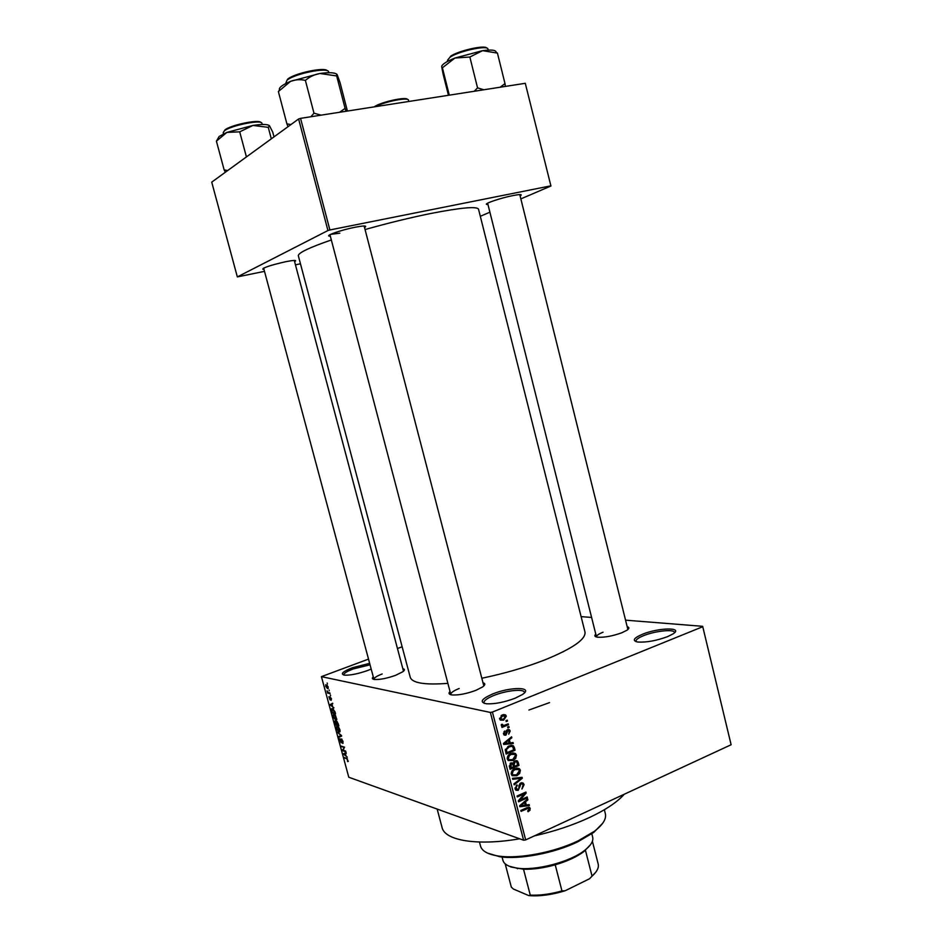 <?xml version="1.0" encoding="UTF-8"?>
<svg xmlns="http://www.w3.org/2000/svg" width="943" height="943" viewBox="0 0 943 943"><rect width="100%" height="100%" fill="white"/><g stroke="black" fill="none" stroke-linecap="round" stroke-linejoin="round"><path stroke-width="1.41" d="M667.538 636.655C656.281 640.757 646.368 642.548 637.81 642.03C631.928 640.745 633.448 638.175 642.372 634.309C658.45 627.566 683.993 627.048 673.054 633.896L667.538 636.655M674.422 632.836L674.41 632.423C674.104 628.887 654.866 630.985 643.515 635.7C638.281 637.845 635.759 639.708 635.924 641.299L636.101 641.676M371.188 669.07L367.605 670.52C358.057 673.844 350.372 675.388 344.56 675.164C339.999 674.104 342.639 671.605 352.505 667.679L369.656 663.353M370.033 664.791L353.307 668.929C346.894 671.369 343.7 673.361 343.724 674.929L343.771 675.047M515.161 698.209C504.281 702.287 494.745 704.15 486.564 703.796C479.197 702.299 481.225 699.034 492.647 693.989C510.34 686.598 534.292 686.763 522.516 694.461L515.161 698.209M524.355 692.952L524.343 692.315C523.895 688.567 505.884 690.512 493.743 695.521C487.012 698.303 483.747 700.732 483.924 702.806L484.219 703.372M487.967 204.501L486.8 204.431C483.24 203.9 500.792 197.936 513.004 195.566C519.18 194.376 521.88 194.27 521.102 195.248L520.112 195.896M330.345 236.198L329.142 236.092C325.394 235.479 341.908 229.809 355.051 227.251C362.925 225.742 366.414 225.589 365.519 226.803L364.517 227.475M330.663 234.359L339.834 233.18M263.946 269.285L262.802 269.215C263.062 267.682 270.582 265.207 285.34 261.789C292.79 260.303 296.185 260.044 295.548 261.011L294.581 261.612M402.814 668.658C404.889 669.117 404.924 670.131 402.92 671.699L395.577 675.329C387.054 678.335 380.1 679.726 374.689 679.514C372.179 679.196 371.695 678.3 373.263 676.826M382.198 673.962C376.646 676.119 373.888 677.899 373.935 679.325L373.958 679.408M627.178 626.671C629.452 627.319 629.417 628.474 627.06 630.172L621.873 632.753C612.467 636.124 604.357 637.609 597.556 637.209C594.679 636.773 594.09 635.759 595.799 634.168M603.048 632.223C598.546 634.026 596.353 635.57 596.483 636.867L596.542 637.032M482.993 682.744C485.515 683.486 485.397 684.877 482.651 686.917L475.885 690.347C466.726 693.718 458.876 695.25 452.357 694.967C448.962 694.555 448.184 693.4 450.023 691.502M459.182 688.496C453.477 690.806 450.683 692.787 450.801 694.449L450.919 694.732M549.557 702.606L528.905 710.044L549.557 702.606M624.219 794.265C617.3 802.092 605.689 809.86 589.399 817.557C572.837 825.208 554.472 831.325 534.316 835.911M365.059 229.55C388.068 223.067 410.052 217.692 431.01 213.448C461.092 207.59 476.934 206.175 478.525 209.193L584.99 632.069C585.98 639.271 572.637 648.536 544.936 659.864C525.546 667.408 504.505 673.526 481.814 678.241M702.665 626.317L731.12 744.746L702.665 626.317L625.563 620.164M591.603 617.453L581.088 616.616M328.258 686.881L327.551 688.638L325.748 686.315L325.759 684.712L328.258 686.881M329.85 692.916L330.05 693.659L327.622 693.081L327.091 690.795L328.058 692.362L329.85 692.916M331.464 698.704L331.17 700.307L330.321 697.525L330.097 699.942L328.895 696.724L329.85 699.199L329.873 696.83L331.464 698.704M334.977 711.776L335.567 713.922L332.207 713.026L331.559 708.782L332.525 708.558L334.977 711.776M338.219 723.705L338.843 725.969L335.46 725.014L334.777 721.1L336.062 721.961L336.627 721.195L338.219 723.705M341.413 735.457L341.614 736.165L338.808 737.308L338.608 736.554L341.13 735.74L337.405 732.157L341.413 735.457M345.657 751.041L345.857 751.771L342.45 750.675L344.124 747.705L341.201 746.113L344.608 747.186L342.922 750.168L345.657 751.041M348.285 761.378L347.578 761.543L347.33 759.28L344.313 757.524L346.623 758.29L348.285 761.378M490.36 712.436L321.422 676.638L348.792 777.244L523.613 840.213L490.36 712.436L492.411 712.071L525.664 839.918L523.613 840.213M347.319 757.158L343.299 753.822L346.081 752.608L345.433 753.669L346.116 756.192L347.319 757.158M343.052 741.339L342.557 743.402L342.639 741.151L341.425 739.548L341.095 742.754L339.551 738.652L340.918 742.035L341.048 738.864L343.052 741.339M339.975 731.803L339.009 732.181L336.474 728.845L336.498 726.77L338.843 727.607L339.94 729.858L339.975 731.803L339.009 732.181M336.698 719.768L335.743 720.181L333.209 716.869L333.244 714.77L335.578 715.572L336.698 719.768M333.905 707.804L329.944 704.716L332.655 703.219L332.03 704.374L332.726 706.908L333.905 707.804M330.427 695.026L330.628 695.757L330.427 695.026M329.06 689.97L329.26 690.712L329.06 689.97M327.162 683.027L327.362 683.758L327.162 683.027M402.154 646.792L397.463 648.513M368.513 659.11L321.422 676.638M507.251 720.122L507.499 721.053L506.226 721.572L505.978 720.641L507.251 720.122M508.902 726.475L509.149 727.407L507.876 727.937L507.629 727.006L508.902 726.475M513.075 742.565L513.322 743.532L503.68 744.475L503.421 743.497L511.577 736.801L511.825 737.768L509.373 739.677L510.21 742.884L513.075 742.565M515.738 758.337L512.933 760.553L508.301 760.541L507.322 758.985C507.251 756.203 508.477 754.365 510.976 753.469L515.479 753.551L516.446 755.095L515.738 758.337L514.807 758.089M519.676 773.484L516.87 775.712L512.226 775.712L511.271 774.179C511.2 771.398 512.414 769.559 514.913 768.651L519.428 768.71L520.371 770.242L519.676 773.484L518.744 773.225M524.108 784.67L521.927 789.02L523.059 785.036L522.446 783.963L521.066 783.845L518.19 790.375L515.868 790.199L515.078 788.831L517.012 784.894L516.104 788.348L517.978 789.444L518.803 788.761L519.063 785.248L520.807 782.926L523.212 783.126L524.108 784.67L522.728 784.258M529.153 804.615L529.4 805.581L519.864 806.748L519.617 805.782L527.667 798.898L527.915 799.864L525.499 801.833L526.324 805.004L529.153 804.615M702.476 626.824L492.411 712.071M731.12 744.746L525.664 839.918M530.049 810.226L528.068 811.734L527.715 810.862L529.259 808.941L528.339 808.245L521.066 811.381L520.831 810.461L526.819 807.762L529.73 807.538L530.049 810.226L529.058 809.907M527.161 796.941L527.396 797.849L518.579 801.798L518.32 800.807L524.402 793.782L517.306 796.929L517.07 796.01L525.911 792.085L526.159 793.075L520.1 800.088L527.161 796.941M522.08 777.338L522.316 778.246L514.171 784.847L513.923 783.892L521.184 778.293L512.721 779.283L512.473 778.317L522.08 777.338M518.261 762.569L518.992 765.421L510.116 769.252L509.373 766.376L510.953 762.875L513.075 763.076L514.925 760.871L517.401 760.966L518.261 762.569L516.941 762.215M514.371 747.563L515.067 750.263L506.167 754.046L505.283 749.921L508.961 745.96L513.369 745.819L514.371 747.563L513.027 747.221M510.222 731.049L508.725 734.184L509.279 731.379L507.947 730.542L505.908 735.21L504.21 735.08L503.503 733.89L504.811 730.966L504.422 733.465L505.531 734.338L507.546 729.682L509.468 729.811L510.222 731.049L508.996 730.766M508.218 723.835L508.454 724.754L501.959 727.442L501.723 726.511L502.76 726.086L501.582 725.851L501.44 724.424L502.43 724.307L503.479 725.591L508.218 723.835M506.356 716.161L503.668 720.134L500.391 720.134L499.625 718.92L502.254 714.983L505.578 714.947L506.356 716.161L505.024 715.878M525.286 83.302L550.936 185.995L525.286 83.302L300.569 118.358L329.885 229.962L327.94 230.54L298.613 118.983L211.727 182.14L237.341 276.912L264.5 271.348M327.94 230.54L237.341 276.912M300.463 263.792L295.442 264.842M550.936 185.995L520.854 198.902M489.889 212.187L480.317 216.301M550.535 185.901L329.885 229.962M331.335 239.958C309.009 247.691 298.012 252.96 298.342 255.801L410.24 677.263C412.209 683.086 424.751 685.113 447.89 683.357M298.613 118.983L300.569 118.358M519.652 838.787C477.182 846.154 444.731 840.531 442.055 827.447L437.163 809.07M364.128 225.978L483.759 685.691M294.275 260.421L403.474 671.145M527.302 807.562L530.296 808.516M527.208 804.886L529.4 805.581M526.913 799.546L527.915 799.864M524.579 801.538L525.499 801.833M525.074 804.603L526.324 805.004M522.422 805.452L525.216 805.157L524.544 802.599L520.642 805.782L522.422 805.452M519.888 805.546L520.642 805.782M523.66 802.328L524.544 802.599M526.041 797.436L527.396 797.849M523.023 793.369L524.402 793.782M524.685 792.627L526.159 793.075M519.192 799.805L520.1 800.088M519.923 783.503L521.066 783.845M515.338 789.527L518.19 790.375M516.175 785.413L517.365 785.755M514.961 787.994L516.104 788.348M519.923 777.562L522.316 778.246M518.945 777.657L521.184 778.293M515.243 775.252L516.87 775.712M513.24 775.028L511.896 775.405M516.599 768.132L517.141 769.075M518.921 769.842L520.371 770.242M516.905 769.087L515.232 768.521M512.308 773.72L513.016 774.875L516.646 774.792L519.345 770.69L518.638 769.559L515.126 769.582L513.228 770.844L512.308 773.72L511.165 773.401M512.238 770.572L513.228 770.844M513.817 769.217L515.126 769.582M517.53 765.021L518.992 765.421M510.917 767.885L513.581 766.73L512.532 763.783L511.342 763.736L510.917 767.885L509.668 767.531M510.128 763.406L511.342 763.736M514.619 766.282L517.719 764.95L516.634 761.85L515.173 761.791L514.147 764.467L514.619 766.282L513.369 765.952M512.815 764.101L514.147 764.467M513.959 761.472L515.173 761.791M511.236 760.105L512.933 760.553M509.385 759.905L508.018 760.282M512.615 752.974L513.204 753.917M515.019 754.73L516.446 755.095M512.886 753.928L511.224 753.374M508.36 758.537L509.09 759.704L512.709 759.622L515.408 755.543L514.689 754.4L511.189 754.412L509.279 755.661L508.36 758.537L507.216 758.231M508.277 755.39L509.279 755.661M509.833 754.058L511.189 754.412M513.558 749.885L515.067 750.263M510.634 745.43L511.082 746.243M509.373 745.819L511.46 746.349L509.196 746.891L506.379 749.638L506.969 752.679L513.794 749.779L512.591 746.667L511.46 746.349M505.731 752.361L506.969 752.679M505.342 750.734L506.544 751.041M505.354 749.379L506.379 749.638M507.794 746.55L509.196 746.891M510.528 742.848L513.322 743.532M509.88 742.801L509.055 742.884M510.717 737.497L511.825 737.768M508.36 739.442L509.373 739.677M508.972 742.589L510.21 742.884M506.273 743.237L509.09 743.013L508.418 740.432L504.47 743.52L506.273 743.237M503.645 743.32L504.47 743.52M507.44 740.196L508.418 740.432M506.674 730.247L507.947 730.542M506.32 730.766L507.417 731.025M503.88 734.727L505.908 735.21M503.986 731.579L505.165 731.851M503.409 733.23L504.422 733.465M507.652 727.065L509.149 727.407M506.839 724.401L508.454 724.754M502.301 725.332L501.417 725.697M501.523 725.804L502.76 726.086M501.322 724.766L502.489 725.026M506.002 720.723L507.499 721.053M499.531 718.342L500.556 718.566L500.58 719.462L503.668 720.134M502.925 714.735L503.256 715.478M503.656 715.572L501.853 715.159M499.625 718.943L503.421 719.203L505.424 716.515L502.56 715.89L500.556 718.566M501.122 715.572L502.56 715.89M348.332 761.237L347.578 761.543M345.409 757.889L344.501 758.243M346.105 752.714L343.299 753.822M346.258 753.268L343.747 754.27L345.657 755.815L345.103 753.787L346.27 753.327L345.433 753.669M345.103 753.787L343.747 754.27M343.37 750.31L342.45 750.675M343.629 749.355L342.238 749.909M342.333 746.467L341.401 746.844M343.158 743.167L342.557 743.402M342.026 739.194L340.942 739.618M336.863 728.951L339.515 731.308L339.539 729.741L337.618 727.265L336.863 727.442L336.863 728.951M338.278 727.006L337.618 727.265M336.474 724.625L335.46 725.014M337.17 721.536L336.062 721.961M335.661 724.389L336.663 724.684L335.402 721.725L335.661 724.389M337.064 724.79L338.242 725.132L336.828 721.925L337.064 724.79M336.686 719.815L335.743 720.181M333.598 716.975L336.238 719.285L336.274 717.706L334.352 715.254L333.61 715.442L333.598 716.975M335.024 714.994L334.352 715.254M333.256 712.625L332.207 713.026M332.396 712.401L334.965 713.085L332.714 709.289L331.83 710.079L332.396 712.401M333.421 709.018L332.714 709.289M332.773 703.643L329.944 704.716M331.099 705.635L332.266 706.566L331.712 704.527L330.38 705.128L331.099 705.635M328.753 692.657L327.622 693.081M328.294 688.366L327.551 688.638M326.101 686.41L327.881 687.777L326.643 685.278L326.101 686.41M327.292 685.042L326.643 685.278M602.624 823.333L593.725 832.433L577.682 841.875C554.213 853.226 519.381 859.792 499.743 856.739L487.543 853.097M479.445 842.028L480.506 846.048C481.956 851.105 487.955 854.441 498.505 856.055C518.544 859.167 554.13 852.448 578.094 840.861L594.467 831.231C602.919 824.712 606.549 818.878 605.359 813.75L604.345 809.731M497.433 53.103L496.101 52.207C495.935 50.038 491.444 49.519 482.627 50.651L497.433 53.103L505 83.621L500.155 87.216M505.377 86.402L505 83.621M469.85 57.016L482.627 50.651L454.939 58.042L469.85 57.016L477.547 87.864L474.294 91.259M483.853 89.762L477.547 87.864M449.292 95.16L442.408 67.79L454.939 58.042C447.006 61.248 442.609 63.959 441.748 66.175M448.444 95.29L443.139 74.238L441.689 66.741L442.408 67.79M502.077 857.022L502.949 860.381C503.621 862.833 505.754 864.79 509.35 866.263L516.399 868.043C534.893 871.179 569.985 862.102 584.636 850.397C590.896 845.506 593.571 841.097 592.675 837.172L591.815 833.812M590.459 844.751L583.894 851.564C576.786 856.881 567.226 861.289 555.215 864.814C543.722 868.02 533.16 869.493 523.518 869.222L510.752 866.971M595.823 872.157L589.54 878.758L592.051 876.141L585.438 850.327L584.342 850.857M511.318 887.104L505.189 863.823L511.318 887.104L513.393 889.049L528.764 895.591L530.284 895.143C539.938 895.544 550.5 894.141 561.969 890.923L565.175 890.746C551.796 894.86 539.655 896.475 528.764 895.591M523.518 869.222L530.284 895.143M555.215 864.814L561.969 890.923M589.54 878.758L565.175 890.746M592.051 876.141C597.002 871.697 599.053 867.654 598.192 864.024L592.393 841.274M399.042 102.987L406.02 101.903M409.286 101.396L394.233 103.742M290.986 124.523L286.908 123.887L288.063 126.657M347.413 111.05L340.046 82.607L337.193 74.733C336.639 73.707 336.474 74.12 336.686 75.947L345.103 108.374L339.61 112.264M346.069 111.262L345.103 108.374M321.115 115.152L313.984 113.195L305.391 80.391C309.599 76.748 314.432 74.45 319.913 73.483L336.686 75.947M313.984 113.195L310.836 116.755M286.908 123.887L278.374 91.542L290.562 81.334C295.359 79.542 300.298 79.236 305.391 80.391M279.541 90.092L278.374 91.542M336.722 74.143C334.482 72.517 328.871 72.293 319.913 73.483L290.562 81.334C282.098 84.976 278.421 87.888 279.541 90.08M227.699 170.53L224.151 169.893L216.418 141.167L226.886 132.385L219.153 136.44L217.762 138.857M246.418 156.927L239.711 131.843L252.96 125.431L268.272 127.352L269.462 125.714L272.763 132.185L274 136.876M269.097 125.419C266.845 124.17 261.459 124.17 252.96 125.431L226.886 132.385L239.711 131.843M224.151 169.893L225.365 172.227M217.621 139.093L216.418 141.167M271.313 138.833L268.272 127.352M525.793 808.222L527.125 808.646M521.479 804.179L522.328 804.45M519.015 786.58L519.982 786.863M517.306 777.822L519.687 778.505M509.279 765.94L510.505 766.27M505.248 742L506.167 742.235M506.12 731.815L507.299 732.086M347.437 758.785L346.847 759.021M346.27 753.316L344.336 754.094M488.215 50.097L487.967 49.083C488.038 44.792 458.581 51.099 449.952 57.264L447.454 60.305L447.701 61.319M450.459 56.321C458.31 50.71 484.985 44.686 486.741 48.093M408.802 101.42L408.496 100.182C408.602 96.905 384.438 101.62 375.455 106.677M374.371 106.736C380.913 102.009 406.421 96.398 407.47 99.416M328.848 72.729L328.635 71.916C328.624 66.812 294.31 73.637 286.978 80.261L285.635 83.621M287.544 79.259C294.145 73.283 324.805 66.741 327.245 70.737M262.248 124.5L261.942 123.368C262.036 119.183 230.151 125.584 224.269 130.959L223.185 132.739L223.491 133.882M224.799 130.051C230.186 125.113 259.29 119.018 260.81 122.484M487.425 203.299L486.8 204.431M329.885 234.748L329.142 236.092M263.345 268.26L262.802 269.215M294.605 260.421L295.548 261.011M364.21 225.978L365.519 226.803M520.017 194.576L521.102 195.248M529.73 807.538L528.717 807.22M521.55 783.704L520.171 783.303M516.67 789.35L515.09 788.867M523.212 783.126L521.727 782.69M519.428 768.71L517.106 768.073M513.016 774.875L511.342 774.403M517.401 760.966L515.998 760.6M511.837 763.594L510.375 763.205M515.797 761.626L514.289 761.225M515.479 753.551L513.039 752.927M509.09 759.704L507.405 759.256M513.369 745.819L511.436 745.335M508.171 730.471L506.78 730.153M504.859 734.255L503.527 733.949M509.468 729.811L508.136 729.505M502.76 725.438L501.275 725.096M505.578 714.947L503.727 714.558M336.498 726.77L337.217 726.487M339.515 731.308L340.128 731.061M333.244 714.77L333.975 714.488M336.238 719.285L336.851 719.049M331.559 708.782L332.29 708.511M332.478 709.242L333.303 708.924M326.502 685.255L327.233 684.983M499.743 856.739L498.505 856.055M593.725 832.433L594.467 831.231M627.885 629.535L519.782 194.588M596.518 637.02L487.637 203.181M329.956 234.713L450.872 694.72M373.958 679.396L263.627 268.107M583.894 851.564L584.636 850.397M517.613 868.715L516.399 868.043"/></g></svg>
